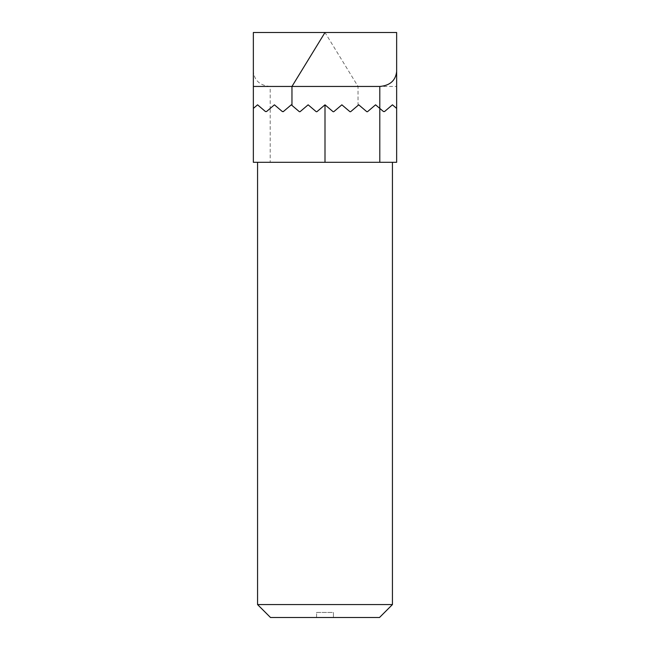 <?xml version="1.0" encoding="UTF-8"?>
<svg xmlns="http://www.w3.org/2000/svg" width="650" height="650" viewBox="0 0 650 650"><rect width="100%" height="100%" fill="white"/><g stroke="black" fill="none" stroke-linecap="round" stroke-linejoin="round"><path stroke-width="0.49" stroke-dasharray="3.25 2.44" d="M257.562 104.821L253.354 108.412L257.562 104.821L265.444 111.532L266.541 111.532L265.444 111.532L266.541 111.532L274.422 104.821L282.303 111.532A0.845 0.845 0 0 0 283.4 111.532L291.281 104.821L299.162 111.532A0.845 0.845 0 0 0 300.259 111.532L308.141 104.821L316.022 111.532A0.845 0.845 0 0 0 317.119 111.532L325 104.821L332.881 111.532A0.845 0.845 0 0 0 333.978 111.532L341.859 104.821L349.741 111.532A0.845 0.845 0 0 0 350.838 111.532L358.719 104.821L366.6 111.532L367.697 111.532L375.578 104.821L379.795 108.412M253.354 162.313L325 162.313L325 104.821L317.119 111.532L316.022 111.532L308.141 104.821L300.259 111.532L299.162 111.532L291.281 104.821L283.4 111.532L282.303 111.532L274.422 104.821L270.205 108.412L270.205 86.45L396.646 86.45L396.646 108.412L392.438 104.821L384.556 111.532L392.438 104.821L396.646 108.412L392.438 104.821L384.556 111.532L383.459 111.532L384.556 111.532L383.459 111.532L375.578 104.821L383.459 111.532M266.541 111.532L270.205 108.412L270.205 162.313M358.036 105.406L350.838 111.532A0.845 0.845 0 0 1 349.741 111.532L341.859 104.821L333.978 111.532A0.845 0.845 0 0 1 332.881 111.532L325 104.821L332.881 111.532L333.978 111.532L341.859 104.821L349.741 111.532L350.838 111.532L358.036 105.406L358.036 86.45L325 32.5L396.646 32.5L396.646 86.45M270.205 86.45C259.992 85.54 254.369 80.543 253.354 71.459L253.354 32.5L325 32.5M367.697 111.532L375.578 104.821L367.697 111.532L366.6 111.532L358.719 104.821L366.6 111.532A0.845 0.845 0 0 0 367.697 111.532M291.281 104.821L299.162 111.532A0.845 0.845 0 0 0 300.259 111.532L308.141 104.821L316.022 111.532A0.845 0.845 0 0 0 317.119 111.532L325 104.821M274.422 104.821L282.303 111.532A0.845 0.845 0 0 0 283.4 111.532M325 162.313L396.646 162.313L396.646 108.412M253.354 108.412L253.354 71.459M257.562 162.313L392.438 162.313L257.562 162.313M257.562 604.573L392.438 604.573M270.498 617.5L379.502 617.5M316.574 617.5L333.426 617.5L316.574 617.5L316.574 612.446L333.426 612.446L333.426 617.5L333.426 612.446L316.574 612.446L316.574 617.5"/><path stroke-width="0.97" d="M257.562 104.821L253.354 108.412L253.354 162.313L396.646 162.313L396.646 108.412L392.438 104.821L384.556 111.532L383.459 111.532L375.578 104.821L367.697 111.532A0.845 0.845 0 0 1 366.6 111.532L358.719 104.821L350.838 111.532A0.845 0.845 0 0 1 349.741 111.532L341.859 104.821L333.978 111.532A0.845 0.845 0 0 1 332.881 111.532L325 104.821L317.119 111.532A0.845 0.845 0 0 1 316.022 111.532L308.141 104.821L300.259 111.532A0.845 0.845 0 0 1 299.162 111.532L291.964 105.406L291.964 86.45L253.354 86.45L253.354 108.412L257.562 104.821L265.444 111.532L266.541 111.532L265.444 111.532L257.562 104.821L265.444 111.532L266.541 111.532L274.422 104.821L266.541 111.532M383.459 111.532L379.795 108.412L379.795 86.45L291.964 86.45L325 32.5L253.354 32.5L253.354 86.45M291.964 105.406L291.281 104.821L283.4 111.532L282.303 111.532L283.221 111.654M291.281 104.821L283.4 111.532L282.303 111.532L274.422 104.821M325 32.5L396.646 32.5L396.646 108.412M253.354 162.313L253.354 108.412M392.438 162.313L392.438 604.573L257.562 604.573L257.562 162.313M392.438 604.573L379.502 617.5L270.498 617.5L257.562 604.573M379.795 86.45C390.008 85.54 395.631 80.543 396.646 71.459M325 162.313L325 104.821M379.795 162.313L379.795 108.412"/></g></svg>
